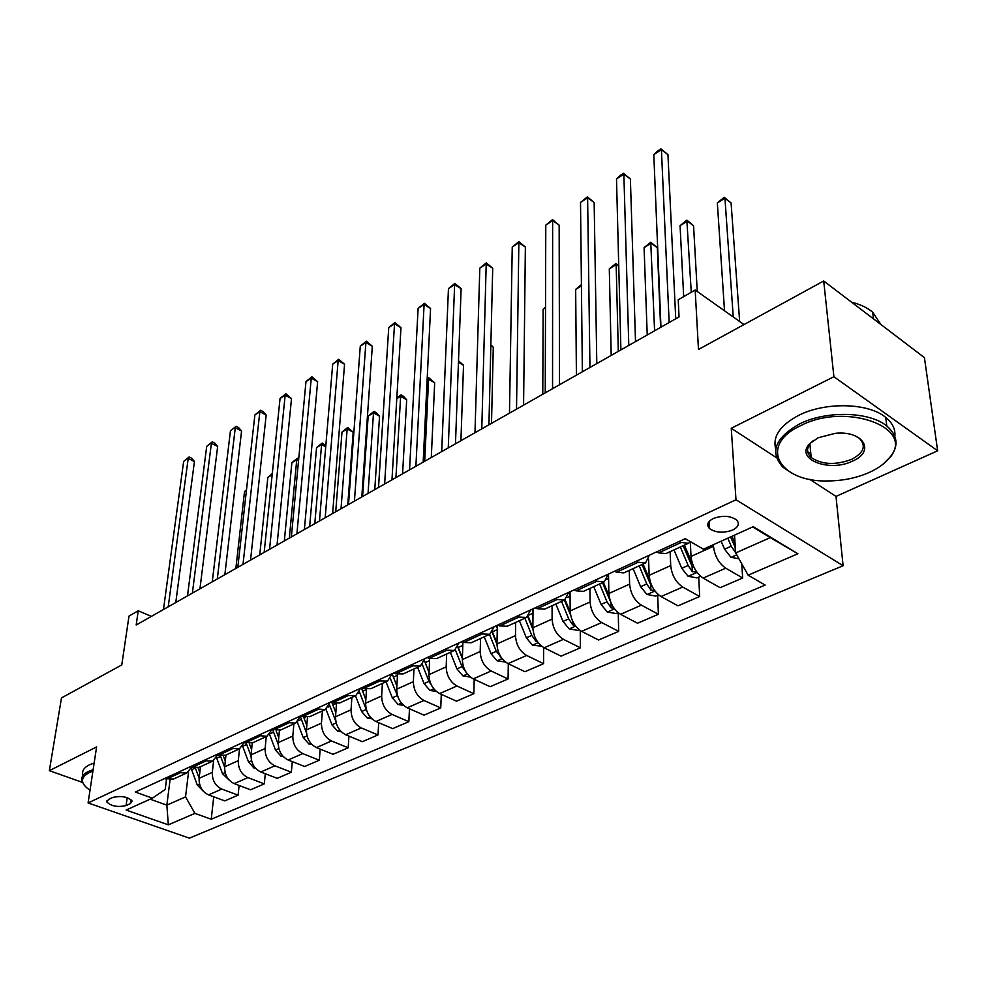 <?xml version="1.0" encoding="UTF-8"?>
<svg xmlns="http://www.w3.org/2000/svg" width="987" height="987" viewBox="0 0 987 987"><rect width="100%" height="100%" fill="white"/><g stroke="black" fill="none" stroke-linecap="round" stroke-linejoin="round"><path stroke-width="1.48" d="M713.33 518.508C707.556 521.568 706.26 524.911 709.456 528.514C715.661 532.807 723.385 533.325 732.613 530.068C738.547 526.984 739.843 523.603 736.512 519.902C730.195 515.67 722.472 515.214 713.33 518.508M937.65 450.8L924.424 357.627L823.701 280.974L833.904 376.726L731.256 428.272L735.994 499.755L843.108 565.736L835.989 496.412L937.65 450.8L833.904 376.726M735.994 499.755L88.077 802.937L189.381 838.148L843.108 565.736M88.077 802.937L96.603 746.937L49.35 770.674L82.217 782.321M49.35 770.674L61.49 697.908L121.771 664.93L129.001 616.085L138.229 610.768L136.169 625.018L679.044 316.913L678.217 299.789L695.169 290.018L698.475 349.472L823.701 280.974M126.089 805.565L130.333 803.628L132.135 801.037C127.816 796.743 121.376 795.547 112.814 797.447L108.582 799.408L106.83 801.925C111.087 806.231 117.515 807.44 126.089 805.565L127.2 797.644M150.16 799.186L166.852 805.158L185.544 796.867L194.92 813.387L211.23 819.235L765.147 585.081L748.121 575.187L735.685 552.954L770.279 537.619L752.686 526.935M194.92 813.387L168.345 824.836L126.102 810.056L152.417 798.162L165.211 789.477L166.495 779.446M748.121 575.187L797.878 553.769L753.278 526.663L703.41 549.204L685.274 538.668L135.318 792.043L152.417 798.162M743.988 324.575L695.169 290.018M151.356 616.394L138.229 610.768M170.035 779.952L166.852 805.158L168.345 824.836M188.579 771.735L185.544 796.867M200.472 766.714L199.115 778.324C198.893 786.183 202.027 791.71 208.516 794.893L224.789 800.876L238.101 795.152L239.113 785.467M213.648 760.533L212.304 772.365C212.106 780.285 215.277 785.849 221.791 789.082L238.101 795.152M225.961 755.043L224.678 766.788C224.505 774.746 227.689 780.359 234.227 783.629L250.587 789.785L264.319 783.875L265.281 773.746M239.533 748.825L238.286 760.644C238.151 768.663 241.359 774.326 247.922 777.633L264.319 783.875M252.253 743.014L251.056 754.882C250.945 762.951 254.177 768.651 260.753 772.007L277.199 778.324L291.362 772.229L292.288 761.631M266.268 736.586L265.121 748.553C265.034 756.659 268.291 762.42 274.892 765.813L291.362 772.229M279.407 730.503L278.297 742.594C278.248 750.762 281.529 756.56 288.142 760.002L304.662 766.504L319.307 760.212L320.17 749.096M293.879 723.952L292.818 736.055C292.806 744.272 296.112 750.12 302.75 753.599L319.307 760.212M307.475 717.438L306.439 729.911C306.451 738.177 309.795 744.075 316.445 747.591L333.038 754.302L348.164 747.788L348.954 736.129M322.404 710.887L321.441 723.138C321.503 731.466 324.859 737.412 331.533 740.978L348.164 747.788M336.481 703.768L335.531 716.784C335.617 725.161 338.997 731.157 345.684 734.772L362.352 741.681L377.984 734.945L378.712 722.694M351.89 697.39L351.039 709.789C351.162 718.228 354.58 724.273 361.291 727.937L377.984 734.945M366.485 689.457L365.609 703.213C365.77 711.701 369.212 717.808 375.936 721.522L392.666 728.628L408.84 721.67L409.469 708.777M382.388 683.423L381.661 695.983C381.858 704.521 385.337 710.677 392.073 714.44L408.84 721.67M397.514 674.454L396.737 689.173C396.984 697.772 400.475 703.978 407.236 707.802L424.028 715.143L440.757 707.938L441.288 694.33M413.96 668.964L413.356 681.684C413.639 690.345 417.168 696.6 423.941 700.474L440.757 707.938M429.641 658.674L428.963 674.639C429.296 683.349 432.861 689.666 439.647 693.59L456.487 701.165L473.822 693.713L474.204 679.34M446.655 653.999L446.173 666.879C446.556 675.651 450.146 682.029 456.956 686.002L473.822 693.713M462.903 642.081L462.348 659.575C462.78 668.409 466.395 674.849 473.217 678.871L490.107 686.693L508.071 678.97L508.305 663.757M480.521 638.49L480.2 651.531C480.669 660.426 484.333 666.916 491.156 671.012L508.071 678.97M497.337 625.252L496.967 643.968C497.497 652.913 501.174 659.464 508.021 663.622L524.948 671.703L543.578 663.683L543.64 647.534M515.646 622.415L515.473 635.616C516.053 644.634 519.779 651.247 526.639 655.467L543.578 663.683M533.017 608.819L532.881 627.769C533.511 636.849 537.261 643.524 544.133 647.793L561.085 656.145L580.418 647.83L580.257 630.57M552.091 605.722L552.091 619.096C552.782 628.25 556.569 634.986 563.441 639.329L580.418 647.83M570.042 591.756L570.153 610.953C570.905 620.157 574.73 626.955 581.614 631.359L598.591 640.008L618.664 631.372L618.244 612.767M589.93 588.4L590.103 601.947C590.917 611.224 594.779 618.096 601.675 622.575L618.664 631.372M608.498 574.039L608.88 593.483C609.756 602.823 613.643 609.756 620.552 614.296L637.54 623.241L658.391 614.272L657.7 595.198M629.25 570.4L629.62 584.131C630.557 593.532 634.493 600.54 641.402 605.154L658.391 614.272M648.595 559.247L649.138 575.322C650.149 584.797 654.11 591.867 661.031 596.555L678.02 605.833L699.697 596.493L698.71 577.161M670.136 551.684L670.716 565.588C671.789 575.137 675.799 582.281 682.72 587.043L699.697 596.493M690.308 541.74L691.023 556.434C692.171 566.032 696.217 573.25 703.151 578.098L720.115 587.709L742.68 578L741.731 563.762M713.391 544.688L713.478 546.304C714.711 555.977 718.795 563.281 725.729 568.191L742.68 578M734.538 535.139L735.685 552.954M164.36 778.669L173.552 779.039L186.099 773.29M211.23 819.235L213.723 796.817M177.5 772.611L186.716 773.018L191.33 767.504M189.825 766.936L199.053 767.368L212.02 761.421M203.384 760.681L212.624 761.15L217.313 755.289M216.116 754.821L225.369 755.314L238.792 749.17M230.119 748.368L239.397 748.899L244.147 742.656M243.271 742.31L252.549 742.866L266.441 736.512M257.755 735.636L267.045 736.228L271.857 729.578M271.351 729.381L280.653 729.998L295.039 723.422M286.316 722.472L295.644 723.138L300.48 716.044M300.381 715.994L309.708 716.698L324.612 709.875M315.877 708.863L325.216 709.604L330.016 702.349M330.435 702.152L332.249 702.929L339.775 702.941L355.221 695.86M346.474 694.762L348.288 695.551L355.826 695.588L360.563 688.272M361.55 687.816L363.364 688.618L370.902 688.679L386.929 681.351M378.169 680.166L379.995 680.968L387.521 681.079L392.184 673.702M393.788 672.961L395.614 673.788L403.14 673.924L419.771 666.311M411.011 665.028L412.85 665.867L420.363 666.04L424.953 658.6M427.211 657.564L429.049 658.415L436.562 658.625L453.835 650.704M445.075 649.335L446.914 650.199L454.427 650.445L458.93 642.956M461.879 641.587L463.73 642.463L471.231 642.747L489.194 634.53M480.435 633.037L482.273 633.938L489.774 634.259L494.166 626.72M497.88 625.005L499.73 625.918L507.219 626.276L525.898 617.726M517.151 616.122L519.002 617.048L526.478 617.455L530.759 609.855M535.287 607.77L537.138 608.708L544.59 609.164L564.033 600.256M555.311 598.541L557.161 599.504L564.613 599.997L568.771 592.348M574.175 589.856L576.026 590.831L583.453 591.373L603.699 582.096M595.001 580.257L596.864 581.257L604.266 581.837L608.288 574.138M614.63 571.214L616.48 572.226L623.858 572.867L644.98 563.207M636.319 561.221L638.182 562.257L645.535 562.948L649.409 555.188M656.762 551.807L658.613 552.856L665.941 553.596L687.964 543.516M679.364 541.394L681.227 542.455L688.519 543.269L690.394 541.629M797.878 553.769L770.279 537.619M731.256 428.272L776.461 457.684M809.624 479.263L835.989 496.412M175.772 602.539L194.439 461.546L188.209 458.449L168.209 606.832M183.656 461.422L189.159 456.944L183.656 461.422L163.46 609.534M189.159 456.944L191.651 458.19L194.439 461.546M203.088 790.982L197.301 785.06L191.059 768.182M199.806 772.414L198.079 767.787M195.463 768.268L199.14 778.126M246.417 490.453L244.505 491.625L235.856 568.438M244.505 491.625L246.491 489.799M199.942 588.82L217.658 446.494L211.403 443.311L192.379 593.113M206.715 446.371L212.304 441.831L206.715 446.371L187.493 595.889M212.304 441.831L214.796 443.114L217.658 446.494M224.851 574.693L241.568 431.011L235.276 427.741L217.3 578.974M230.44 430.887L236.115 426.285L230.44 430.887L212.254 581.837M236.115 426.285L238.62 427.593L241.568 431.011M250.538 560.11L266.169 415.058L259.852 411.702L243.012 564.379M254.88 414.947L260.63 410.271L259.852 411.702L254.88 414.947L237.805 567.34M260.63 410.271L263.159 411.616L266.169 415.058M228.959 779.878L222.556 773.759L216.424 757.387M220.508 756.153L224.641 767.158M225.295 761.174L223.358 756.03M272.178 474.722L267.859 477.363L259.741 554.891M267.859 477.363L272.301 473.55M255.67 768.417L254.115 768.182L248.613 762.112L242.568 746.098M246.281 743.421L250.994 755.931M251.586 749.614L249.366 743.742M289.327 538.1L296.754 459.72L291.868 462.706L284.33 540.938M298.543 460.658L296.754 459.72L297.395 458.215L298.703 458.893M291.868 462.706L297.395 458.215M283.281 756.61L281.061 756.264L275.509 750.071L269.513 734.316M278.753 737.696L276.138 730.836M272.794 729.961L278.235 744.469M314.791 523.641L321.602 444.545L316.568 447.617L309.634 526.564M325.735 446.753L321.602 444.545L322.181 443.064L325.821 445.742M316.568 447.617L322.181 443.064M277.026 545.071L291.51 398.637L285.169 395.182L269.537 549.327M280.049 398.526L285.885 393.776L285.169 395.182L280.049 398.526L264.158 552.375M285.885 393.776L291.51 398.637M311.818 744.408L308.882 743.951L303.268 737.647L297.284 722.015M306.809 725.42L303.688 717.253M347.769 504.925L353.198 432.22L347.165 428.938L341.995 432.096L335.716 511.772M300.356 716.599L306.464 732.835M341.021 508.761L347.165 428.938L347.683 427.47L353.198 432.22M341.995 432.096L347.683 427.47M92.914 771.131L89.003 772.685C79.984 777.793 80.329 783.629 90.014 790.217M84.623 785.738L81.748 780.939C80.971 777.238 83.167 774.092 88.312 771.489L93.148 769.638M82.772 774.376C82.007 770.65 84.191 767.479 89.336 764.863L94.16 763M800.408 425.792C757.794 445.47 779.236 482.631 828.241 480.94C843.12 480.768 856.827 477.918 869.374 472.391C878.479 468.233 885.302 463.187 889.867 457.24C915.911 427.581 845.588 401.783 800.408 425.792M792.364 473.464L782.962 467.221C769.428 452.354 774.918 437.957 799.408 424.015C825.922 410.419 869.473 411.406 886.807 426.051C897.43 435.181 898.849 445.248 891.051 456.265L883.242 464.013M818.124 437.759L835.397 433.318C863.44 430.394 875.703 451.441 852.608 461.052C829.142 472.847 794.202 458.918 809.809 443.582L818.124 437.759M813.424 440.486L810.969 442.707C806.354 448.061 806.428 452.996 811.191 457.524C822.048 464.754 835.533 465.358 851.645 459.337C863.872 452.799 866.45 445.828 859.393 438.438L855.396 435.946M775.757 449.171C772.402 436.587 780.026 425.335 798.619 415.404C825.046 401.746 868.449 402.721 885.734 417.415C892.532 422.967 895.567 429.283 894.839 436.353M810.821 453.638L807.662 451.725M851.633 302.219C860.306 304.354 867.314 307.673 872.656 312.176L880.959 324.55M304.378 529.55L317.629 381.71L311.263 378.157L296.914 533.794M305.982 381.599L311.904 376.787L311.263 378.157L305.982 381.599L291.362 536.94M311.904 376.787L317.629 381.71M341.329 731.823L337.64 731.231L331.965 724.816L325.932 709.184M335.827 712.75L332.064 702.843M374.764 489.614L379.551 416.23L373.505 412.85L368.176 416.107L362.587 496.523M329.411 704.607L335.777 721.189M368.052 493.414L373.505 412.85L373.95 411.419L376.368 412.763L379.551 416.23M368.176 416.107L373.95 411.419M332.619 513.524L344.562 364.265L338.159 360.6L325.192 517.743M332.705 364.154L338.726 359.268L338.159 360.6L332.705 364.154L319.467 520.988M338.726 359.268L344.562 364.265M371.889 718.82L367.361 718.092L361.624 711.541L355.48 695.749M365.832 699.697L361.402 687.89M402.585 473.809L406.693 399.76L400.636 396.293L396.786 398.637M359.391 691.912L366.572 710.319M395.935 477.597L400.636 396.293L401.006 394.886L403.424 396.268L406.693 399.76M396.811 398.082L401.006 394.886M361.81 496.954L372.321 346.264L365.906 342.501L354.419 501.149M360.28 346.166L366.399 341.194L365.906 342.501L360.28 346.166L348.497 504.517M366.399 341.194L372.321 346.264M403.547 705.384L398.094 704.496L392.308 697.821L386.016 681.77M396.885 686.224L392.172 673.776M431.294 457.524L434.675 382.783L428.592 379.218L427.124 380.118M390.346 678.562L398.723 698.759M424.681 461.274L428.592 379.218L428.876 377.836L434.675 382.783M427.186 378.885L428.876 377.836M391.975 479.842L400.981 327.684L394.541 323.81L384.634 484M388.742 327.598L394.948 322.552L394.541 323.81L388.742 327.598L378.514 487.479M394.948 322.552L400.981 327.684M436.365 691.492L429.913 690.419L424.065 683.609L417.612 667.298M429.061 672.307L424.496 660.673M460.917 440.708L463.52 365.276L458.449 362.229M429.049 672.591L424.459 660.809M422.325 664.559L428.987 681.4L431.924 686.051M458.499 360.798L463.52 365.276M423.176 462.126L430.566 308.512L424.102 304.527L415.897 466.259M418.106 308.438L424.422 303.305L424.102 304.527L418.106 308.438L409.556 469.861M424.422 303.305L430.566 308.512M462.841 643.845L462.113 641.698M470.404 677.119L462.866 675.848L456.944 668.902L450.331 652.321M462.397 657.959L457.894 646.658M491.501 423.349L493.278 347.227L490.835 345.721M462.385 658.6L457.746 646.966M455.365 649.865L462.052 666.62L466.185 672.394M490.86 344.796L493.278 347.227M455.476 443.805L461.126 288.71L454.637 284.589L448.258 447.888M448.456 288.636L454.871 283.417L454.637 284.589L448.456 288.636L441.695 451.614M454.871 283.417L461.126 288.71M497.275 628.213L496.412 625.684M505.554 662.092L496.992 660.747L491.02 653.653L484.247 636.788M496.967 644.203L492.143 632.235M496.979 643.142L492.427 631.828L497.251 629.583M489.503 634.394L496.313 651.284L501.297 657.539M488.923 424.817L492.71 268.242L486.209 263.998L481.779 428.864M479.805 268.168L486.332 262.875L486.209 263.998L479.805 268.168L474.981 432.725M486.332 262.875L492.71 268.242M532.992 612.014L532.03 609.275M541.653 646.214L532.388 645.091L526.355 637.836L519.396 620.7M532.881 627.831L528.144 616.209M524.85 618.195L531.833 635.394L535.793 641.18L537.594 641.895M532.943 629.546L527.7 616.628M545.515 307.821L543.134 309.276L542.776 394.257M543.134 309.276L545.527 307.006M523.579 405.151L525.368 247.071L518.854 242.691L516.522 409.149M512.241 247.009L518.878 241.618L518.854 242.691L512.241 247.009L509.477 413.158M518.878 241.618L525.368 247.071M570.067 595.21L569.005 592.237M579.135 629.743L577.716 630.372L569.117 628.842L563.009 621.44L555.866 603.995M570.19 612.1L565.107 599.701M561.541 601.404L568.709 618.898L572.707 624.808L575.187 625.536M570.597 615.086L564.441 600.084M581.429 285.885L575.668 289.413L576.408 375.171M575.668 289.413L581.417 284.601M559.506 384.757L559.16 225.172L552.634 220.644L552.56 388.705M545.786 225.122L552.535 219.632L552.634 220.644L545.786 225.122L545.243 392.851M552.535 219.632L559.16 225.172M608.572 577.79L607.992 576.26M618.059 612.631L615.962 613.544L607.252 611.977L601.071 604.414L593.742 586.66M609.102 596.111L603.353 582.256M599.627 583.959L606.993 601.762L611.052 607.795L614.173 608.436M610.793 602.304L602.489 582.651M618.306 351.384L616.159 264.689L609.3 268.871L611.2 355.419M618.763 266.49L615.851 263.554L618.738 265.651M609.3 268.871L615.851 263.554M596.802 363.598L594.149 202.495L587.61 197.819L589.955 367.472M580.516 202.458L587.388 196.869L587.61 197.819L580.516 202.458L582.367 371.791M587.388 196.869L594.149 202.495M658.539 594.828L655.701 596.074L646.867 594.458L640.625 586.71L633.086 568.648M660.624 327.376L657.317 247.7L651.173 243.295L644.079 247.638L647.225 334.975M649.853 580.245L643.08 564.07M639.206 565.847L646.781 583.959L650.902 590.127L654.64 590.571M650.902 590.127L650.717 584.797L642.031 564.552M654.591 330.793L650.741 242.222L657.317 247.7M644.079 247.638L650.741 242.222M635.517 341.625L630.385 179.017L623.858 174.181L628.793 345.438M616.505 178.98L620.564 175.205L623.5 173.293L623.858 174.181L616.505 178.98L620.909 349.916M623.5 173.293L630.385 179.017M700.647 576.309L697.019 577.913L688.062 576.235L681.758 568.315L673.998 549.907M697.266 291.51L693.565 225.715L687.421 221.174L680.068 225.653L683.683 296.631M693.355 565.958L684.398 545.145M680.364 546.995L688.149 565.452L692.331 571.744L696.662 571.868M692.331 571.744L692.072 566.341L683.14 545.725M691.258 292.275L686.853 220.15L693.565 225.715M680.068 225.653L686.853 220.15M675.737 318.789L667.952 154.663L661.413 149.666L669.161 322.527M653.801 154.638L657.873 150.838L660.92 148.852L661.413 149.666L653.801 154.638L660.969 327.178M660.92 148.852L667.952 154.663M738.967 558.802L730.923 557.273L724.557 549.167L721.152 541.184M739.645 321.503L731.083 202.952L724.952 198.251L717.339 202.903L724.52 310.794M735.068 543.43L732.021 536.274M727.801 538.186L731.219 546.181L735.685 552.806M735.451 552.621L735.105 547.143L730.54 536.94M733.242 316.963L724.952 198.251L724.236 197.289L731.083 202.952M717.339 202.903L724.236 197.289M212.304 772.365L199.115 778.324M238.286 760.644L224.678 766.788M265.121 748.553L251.056 754.882M292.818 736.055L278.297 742.594M321.441 723.138L306.439 729.911M351.039 709.789L335.531 716.784M381.661 695.983L365.609 703.213M413.356 681.684L396.737 689.173M446.173 666.879L428.963 674.639M480.2 651.531L462.348 659.575M515.473 635.616L496.967 643.968M552.091 619.096L532.881 627.769M590.103 601.947L570.153 610.953M629.62 584.131L608.88 593.483M670.716 565.588L649.138 575.322M713.478 546.304L691.023 556.434M221.791 789.082L208.516 794.893M179.264 773.265L166.112 779.311M205.16 761.359L191.589 767.602M247.922 777.633L234.227 783.629M231.908 749.059L217.893 755.511M274.892 765.813L260.753 772.007M259.544 736.351L245.06 743.014M302.75 753.599L288.142 760.002M288.118 723.212L273.14 730.096M331.533 740.978L316.445 747.591M317.691 709.616L302.182 716.747M361.291 727.937L345.684 734.772M348.288 695.551L332.249 702.929M392.073 714.44L375.936 721.522M379.995 680.968L363.364 688.618M423.941 700.474L407.236 707.802M412.85 665.867L395.614 673.788M456.956 686.002L439.647 693.59M446.914 650.199L429.049 658.415M491.156 671.012L473.217 678.871M482.273 633.938L463.73 642.463M526.639 655.467L508.021 663.622M519.002 617.048L499.73 625.918M563.441 639.329L544.133 647.793M557.161 599.504L537.138 608.708M601.675 622.575L581.614 631.359M596.864 581.257L576.026 590.831M641.402 605.154L620.552 614.296M638.182 562.257L616.48 572.226M682.72 587.043L661.031 596.555M681.227 542.455L658.613 552.856M725.729 568.191L703.151 578.098M130.913 799.482L130.333 803.628M191.589 769.724L194.772 768.268M197.301 785.06L199.534 784.073M216.721 758.201L220.607 756.424M222.556 773.759L225.135 772.611M254.301 768.207L255.164 767.837M242.654 746.32L246.664 744.482M248.613 762.112L251.562 760.792M281.246 756.289L282.504 755.734M269.92 733.81L273.547 732.144M275.509 750.071L278.852 748.578M309.079 743.988L310.757 743.236M304.033 718.178L305.427 717.537M298.493 720.707L301.319 719.412M303.268 737.647L307.043 735.969M337.838 731.268L339.96 730.331M332.816 704.977L335.494 703.756M328.042 707.161L330.003 706.26M331.965 724.816L336.172 722.928M367.559 718.117L370.174 716.969M362.574 691.332L366.473 689.543M358.639 693.133L359.675 692.664M361.624 711.541L366.226 709.493M398.304 704.521L401.425 703.139M393.357 677.218L397.477 675.33M392.308 697.821L397.07 695.687M430.122 690.456L433.799 688.827M425.212 662.61L429.555 660.624M424.065 683.609L428.987 681.4M463.063 675.885L467.332 673.998M458.215 647.484L462.792 645.375M456.944 668.902L462.052 666.62M497.201 660.784L502.099 658.625M491.02 653.653L496.313 651.284M500.224 655.837L500.199 656.96M532.61 645.128L538.162 642.673M529.118 614.975L532.98 613.198M526.355 637.836L531.833 635.394M535.805 638.984L535.793 641.18M569.339 628.879L575.606 626.103M567.217 597.505L570.067 596.197M563.009 621.44L568.709 618.898M572.694 621.304L572.707 624.808M607.461 612.014L614.519 608.905M606.82 579.344L608.597 578.53M601.071 604.414L606.993 601.762M610.953 602.687L611.052 607.795M647.09 594.495L654.961 591.016M640.625 586.71L646.781 583.959M688.284 576.272L697.044 572.398M681.758 568.315L688.149 565.452M731.145 557.322L736.746 554.842M724.557 549.167L731.219 546.181M709.061 521.555L709.456 528.514M107.028 800.63L106.83 801.925M885.734 417.415L886.807 426.051M811.191 457.524L809.908 443.965M872.656 312.176L873.483 318.85M810.969 442.707L809.809 443.582M889.867 457.24L891.051 456.265"/></g></svg>
